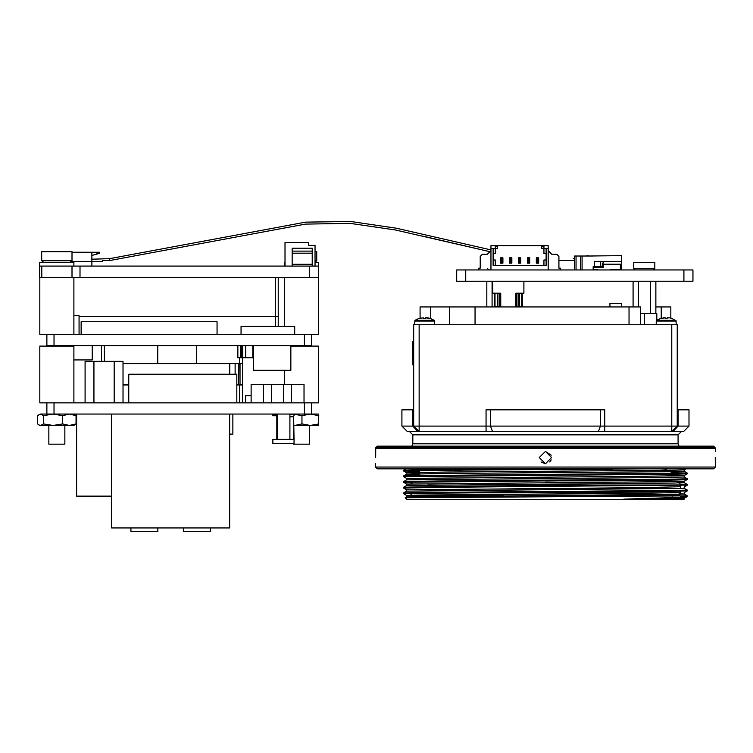 <?xml version="1.0" encoding="UTF-8"?>
<svg xmlns="http://www.w3.org/2000/svg" width="753" height="753" viewBox="0 0 753 753"><rect width="100%" height="100%" fill="white"/><g stroke="black" fill="none" stroke-linecap="round" stroke-linejoin="round"><path stroke-width="1.13" d="M375.794 447.677L377.347 446.124L713.533 446.124L715.086 447.677L375.794 447.677L375.643 457.664M685.023 446.124L662.122 446.124M657.049 446.124L651.646 446.124M713.533 468.837L377.347 468.837L375.531 467.02L715.35 467.02L713.533 468.837M715.086 447.677L715.35 448.317L375.531 448.317M715.35 467.02L715.237 457.485M715.35 448.317L715.35 451.395M545.436 463.754L539.261 457.579L545.436 451.395L551.62 457.57L545.436 463.754L541.068 461.937M549.812 461.937L551.149 459.932M551.149 455.207L545.445 451.395M495.135 306.255L495.135 306.923L495.135 306.255M411.778 446.124L412.785 443.762L412.785 434.858L409.51 431.591L419.148 431.591L413.689 426.132L413.689 324.731L677.192 324.731L677.192 426.132L671.732 426.132L671.732 324.731M413.689 347.086L412.785 347.086L412.785 364.894L413.689 364.894M412.785 347.086L412.785 341.636L413.689 341.636M609.902 306.923L609.902 303.497L621.714 303.497L621.714 306.923M650.639 281.208L650.639 313.38M638.318 281.208L638.318 306.923M492.038 281.208L492.038 306.923M656.842 320.251L656.842 313.38L640.483 313.38M676.279 324.731L675.874 320.345L656.701 320.345L660.833 318.34M425.501 318.368L425.501 317.87L425.501 318.368L423.685 318.368L423.685 317.87L419.148 318.368M423.685 318.368L423.685 317.87L423.685 318.368M430.048 318.368L425.501 317.87M425.699 317.7L428.231 317.87M434.594 324.731L434.18 320.345L415.007 320.345L419.148 318.34M434.18 320.345L430.048 318.34M414.602 324.731L415.007 320.345M665.379 318.368L665.379 317.87L665.379 318.368L667.196 318.368L667.196 317.87L667.196 318.368L665.379 318.368L665.379 317.87L660.833 318.368M671.732 318.368L669.916 317.87L667.196 317.87L667.196 318.368M667.393 317.7L669.916 317.87M663.77 317.691L665.379 317.87M656.287 324.731L656.287 321.098L676.279 321.098L671.732 318.34M656.287 321.098L656.701 320.345M655.835 306.923L670.829 306.923L670.829 318.095M661.2 318.246L661.2 306.923M640.483 324.731L640.483 306.923L475.087 306.923L475.087 324.731M420.052 318.095L420.052 306.923L475.087 306.923M667.064 470.578L662.696 470.418M532.842 469.627L473.816 469.317M667.064 470.361L638.629 470.653M612.18 469.571L509.433 469.072M667.064 470.126L665.125 469.006L660.061 468.837M461.58 470.352L429.972 469.75L581.947 468.837M684.223 498.307L684.223 499.173L623.889 499.173L684.223 498.307L687.301 495.813L684.223 494.034L680.279 493.827M418.329 495.832L406.658 495.465L417.218 495.107L643.58 493.328L680.458 492.415M406.648 489.779L406.658 491.191L684.223 488.358L684.223 486.946L687.301 485.167L445.127 487.295L403.58 488.01L406.648 489.779L643.58 487.652L680.458 486.73M406.648 484.104L406.658 485.516L673.662 483.04L684.223 482.682L684.223 481.271L687.291 479.501L403.589 482.334L406.648 484.104L673.361 481.619L684.223 481.261L671.412 480.866M414.376 476.291L403.58 475.934L414.677 475.576L687.301 473.1L687.291 473.816L676.203 474.164L403.58 476.649L406.648 478.419L643.58 476.291L684.223 475.595L687.301 473.806L671.196 473.373M419.685 473.138L406.658 472.752L447.301 472.037L673.361 470.267L684.223 469.91L686.077 468.837M622.947 469.025L598.55 468.837M684.223 492.622L684.223 494.043L673.662 494.392L406.648 496.876L406.658 495.465L403.58 493.686L414.376 493.328L645.754 491.558L676.203 491.201L687.291 490.852L680.458 490.561M410.423 487.577L403.589 487.285L414.677 486.937L445.127 486.589L680.458 484.885M687.291 479.501L676.505 479.134M419.685 471.406L403.58 470.973L445.127 470.258L645.754 468.837M623.889 499.173L686.265 497.131M680.336 484.17L687.301 484.452L684.223 482.673L678.895 482.428M406.648 478.419L406.658 479.83L643.58 477.713L684.223 477.007L684.223 475.585M419.685 474.559L406.648 474.164L447.301 473.458L673.662 471.679L684.223 471.322L684.223 469.9M517.546 469.721L467.933 469.364M406.658 496.867L405.199 497.714L687.301 495.813M410.451 493.253L403.589 492.961L414.677 492.613L445.127 492.264L676.505 490.495L687.301 490.137L684.223 488.358M414.376 481.976L403.589 481.609L445.127 480.903L676.505 479.134L687.301 478.776L684.223 476.997M687.301 473.1L671.196 472.658M414.376 470.616L403.58 470.258L414.677 469.9L545.436 468.837M680.27 496.095L687.301 496.095M684.223 499.173L683.668 499.728L407.213 499.728L405.199 497.714M671.196 480.649L477.421 480.649M412.785 434.858L678.095 434.858L681.371 431.591L671.732 431.591L673.022 431.591L671.732 431.591L671.732 426.132L604.791 426.132L604.791 409.783L486.09 409.783L486.09 431.591L604.791 431.591L407.335 431.591L401.876 426.132L401.876 409.783L413.689 409.783M677.192 409.783L678.058 409.783L678.058 426.132L689.004 426.132L683.545 431.591L673.022 431.591L678.058 426.132L677.192 426.132L671.732 431.591L604.791 431.591L604.791 426.132L401.876 426.132M678.095 434.858L678.095 443.762L679.102 446.124M678.058 409.783L689.004 409.783L689.004 426.132M503.512 495.738L413.331 495.738L418.235 495.738L418.997 496.491M680.458 490.419L679.62 494.862L677.549 495.738L545.436 495.738M627.635 482.108L545.436 482.108M423.431 236.235L489.93 251.69L395.24 229.947L350.079 223.387L305.454 224.112L109.712 260.557L109.58 259.521L109.58 260.576L102.314 260.576L102.314 261.357L91.894 261.357L91.894 266.12M91.894 259.211L109.524 258.637L305.586 222.154L350.606 221.495L396.097 228.14L490.994 249.94L396.097 228.14L350.606 221.495L305.586 222.154L109.562 258.627M559.912 260.406L574.595 260.576M574.595 258.637L573.306 258.637M95.725 259.154L91.894 259.154M284.483 326.463L284.483 277.546L318.557 277.546L318.557 334.332L39.805 334.332L39.805 277.546L73.879 277.546L73.879 334.332M290.893 346.088L318.557 346.088L318.557 402.874L39.805 402.874L39.805 346.088L73.879 346.088L73.879 402.874M73.879 414.084L76.025 415.609L76.025 423.92L73.879 425.445L69.351 425.445L62.687 423.92L62.687 415.609L53.087 414.084L43.495 415.609L40.568 414.084L318.557 414.084L318.557 425.445L294.009 425.445M318.764 415.609L310.349 414.084L301.934 415.609L293.312 414.084L290.037 414.319M318.764 423.92L310.349 425.445L301.934 423.92L301.934 415.609M301.934 423.92L294.743 425.398M76.025 423.92L69.351 425.445L39.805 425.445L37.65 423.92L37.65 415.609L40.568 414.084L38.996 414.545M62.687 423.92L53.087 425.445L43.495 423.92L43.495 415.609M43.495 423.92L40.568 425.445L38.996 424.974M76.025 415.609L69.351 414.084L62.687 415.609M239.991 363.595L239.991 384.698L242.494 384.698L242.494 402.874M238.917 384.99L239.991 384.99M289.858 414.319L294.009 414.319L294.009 415.778L292.578 416.823M293.152 416.155L293.152 416.823M251.53 384.275L303.581 384.275M111.538 496.095L76.618 496.095L76.618 414.084M46.827 414.084L46.827 402.874M53.981 414.084L53.981 402.874M304.381 414.084L304.381 402.874M311.535 414.084L311.535 402.874M229.656 434.114L232.837 434.114L232.837 414.084M229.656 414.084L229.656 527.928L111.538 527.928L111.538 414.084M157.857 527.928L157.857 531.505L130.9 531.505L130.9 527.928M210.285 527.928L210.285 531.505L183.337 531.505L183.337 527.928M289.858 439.357L289.858 414.084M277.198 439.357L277.198 414.084M276.84 439.357L276.84 415.985M294.009 443.649L272.906 443.649L272.906 439.357L294.009 439.357L294.009 443.649M289.933 439.357L289.933 416.823L293.651 416.823L293.651 439.357M293.651 418.969L294.009 439.357M277.198 414.319L272.906 414.319L272.906 415.778L276.662 415.778L277.198 416.409M245.713 402.874L245.713 395.72L251.078 395.72M114.202 402.874L114.202 361.374L123.021 361.374L123.021 402.874M114.202 361.374L93.918 361.374L93.918 402.874M93.918 361.374L85.098 361.374L85.098 402.874M128.744 402.874L128.744 374.25L236.771 374.25L236.771 402.874M304.024 402.874L304.024 384.275L291.505 384.275L291.505 402.874M263.597 402.874L263.597 384.275L251.078 384.275L251.078 402.874M263.597 384.275L291.505 384.275M283.636 384.275L283.636 402.874M271.475 402.874L271.475 384.275M238.917 363.595L238.56 384.99M123.021 384.99L128.744 384.99M236.771 384.99L242.494 384.99M239.633 384.99L239.633 402.874M311.535 334.332L311.535 345.636L46.827 345.636L46.827 334.332M157.716 345.636L157.716 363.52L196.354 363.52L196.354 345.636M53.981 345.636L53.981 334.332M304.381 345.636L304.381 334.332M278.271 326.463L278.271 316.373L79.018 316.373L275.41 316.373L275.41 326.463M241.064 334.332L241.064 326.463L294.724 326.463L294.724 334.332M73.879 315.733L79.018 315.733L79.018 334.332M217.099 334.332L217.099 321.738L81.164 321.738L81.164 334.332M290.893 345.636L290.893 370.316L253.479 370.316L253.479 345.636M245.713 345.636L245.713 357.797L237.844 357.797L237.844 345.636M245.713 357.797L252.867 357.797L252.867 345.636M253.479 357.797L252.867 357.797M240.348 357.797L240.348 345.636M242.786 345.636L242.786 357.797M241.562 357.797L241.562 345.636M92.271 345.636L92.271 359.943L73.879 359.943M242.494 384.698L242.494 363.595L239.633 363.595L239.633 357.797M242.494 357.797L242.494 363.595L242.494 357.797M104.413 361.374L104.413 345.636M101.551 361.374L101.551 345.636M123.021 363.595L239.633 363.595M229.797 363.595L229.797 374.25M235.162 374.25L235.162 363.595M238.56 363.595L238.56 384.698L236.771 384.698M128.744 384.698L123.021 384.698M465.74 269.941L456.657 269.941L456.657 281.208L692.995 281.208L692.995 269.941L465.74 269.941L465.74 281.208M580.676 269.941L580.676 255.992L574.595 255.992L574.595 269.941M593.195 269.941L593.195 266.656L594.625 266.656L594.625 261.357L621.451 261.357L621.451 255.634L588.187 255.992M593.195 266.656L593.195 267.371L603.209 267.371L603.209 264.218L602.494 264.218M588.187 255.634L585.683 255.992M621.451 269.941L621.451 264.218L620.378 264.218L620.378 269.518L610.721 269.518L620.378 269.518M597.844 269.518L593.195 269.518L597.844 269.941M580.676 255.992L593.195 255.992M621.451 264.218L621.451 261.357L603.209 261.357L603.209 263.079L602.494 263.079L602.494 266.656L594.625 266.656M600.753 266.656L600.753 261.357M495.295 248.481L497.441 248.481L497.441 246.335L495.295 246.335L495.295 253.488L493.149 253.488L493.149 248.481L495.295 248.481M490.994 269.941L490.994 245.619L548.231 245.619L548.231 248.481L541.793 248.481L541.793 246.335L543.939 246.335L543.939 253.488L546.085 253.488L546.085 259.926L543.939 259.926L543.939 265.649M560.392 269.941L560.392 268.153L558.961 268.153L558.961 256.349L556.815 254.203L551.808 254.203L548.231 250.627M490.994 250.627L487.417 254.203L482.409 254.203L480.263 256.349L480.263 268.153L478.833 268.153L478.833 269.941M495.295 265.649L495.295 259.926L493.149 259.926L493.149 253.488M546.085 248.481L546.085 253.488M546.085 259.926L546.085 265.649L493.149 265.649L493.149 259.926M497.441 245.619L497.441 246.335M541.793 246.335L541.793 245.619M490.994 248.481L493.149 248.481M548.231 248.481L548.231 269.941M620.378 264.218L603.209 264.218M602.494 266.656L602.494 267.371M499.71 306.255L494.392 306.255L494.392 293.199M497.328 293.199L497.328 306.255M523.909 281.208L523.909 293.199L515.909 293.199L515.909 306.923M500.783 306.923L500.783 293.199L492.782 293.199L492.782 281.208M499.71 293.199L499.71 306.923M516.982 293.199L516.982 306.923M522.3 293.199L522.3 306.255L516.982 306.255M519.363 293.199L519.363 306.255M536.352 257.78L538.649 257.78L537.858 259.032L537.858 261.893L536.352 263.145L536.352 257.78L537.143 259.032L537.143 261.893M537.858 259.032L537.143 259.032M537.858 261.893L538.649 263.145L536.352 263.145M538.649 257.78L538.649 263.145M527.411 257.78L529.707 257.78L528.917 259.032L528.917 261.893L527.411 263.145L527.411 257.78L528.201 259.032L528.201 261.893M528.917 259.032L528.201 259.032M528.917 261.893L529.707 263.145L527.411 263.145M529.707 257.78L529.707 263.145M518.469 257.78L520.756 257.78L519.975 259.032L519.975 261.893L518.469 263.145L518.469 257.78L519.259 259.032L519.259 261.893M519.975 259.032L519.259 259.032M519.975 261.893L520.756 263.145L518.469 263.145M520.756 257.78L520.756 263.145M509.527 257.78L511.814 257.78L511.033 259.032L511.033 261.893L509.527 263.145L509.527 257.78L510.318 259.032L510.318 261.893M511.033 259.032L510.318 259.032M511.033 261.893L511.814 263.145L509.527 263.145M511.814 257.78L511.814 263.145M500.585 257.78L502.872 257.78L502.091 259.032L502.091 261.893L500.585 263.145L500.585 257.78L501.376 259.032L501.376 261.893M502.091 259.032L501.376 259.032M502.091 261.893L502.872 263.145L500.585 263.145M502.872 257.78L502.872 263.145M654.846 268.746L654.846 262.364L633.762 262.364L633.762 268.746L654.846 268.746L653.406 269.941M43.73 262.486L41.697 260.764M96.902 252.236L96.902 254.062L99.405 253.309L99.405 252.236L91.894 252.236L91.894 261.357L71.789 261.357M96.902 254.062L91.894 255.455M308.617 243.934L308.617 245.365L313.625 245.365M309.605 277.386L39.664 277.386L39.664 266.12L318.688 266.12L318.688 277.386L309.605 277.386L309.605 266.12M315.055 266.12L315.055 245.365L308.617 245.365L308.617 242.504L285.011 242.504L285.011 266.12M312.194 266.12L312.194 248.236L292.164 248.236L292.164 266.12M312.194 251.097L292.164 251.097M312.194 253.243L292.164 253.243M312.194 264.331L292.164 264.331M91.894 252.236L72.015 252.236M278.271 277.386L278.271 316.373L275.41 316.373L275.41 277.386M64.824 425.445L64.824 444.204L48.851 444.204L48.851 425.445M73.916 266.12L73.916 262.486L39.758 262.486L39.758 266.12M309.483 425.445L309.483 444.204L293.557 444.204L293.557 443.649M285.011 262.486L284.436 262.486L284.436 266.12M318.604 266.12L318.604 262.486L315.055 262.486M72.015 260.764L72.015 251.709L41.669 251.709L41.669 260.764L72.015 260.764L69.954 262.486M315.055 260.764L316.693 260.764L315.055 262.439M315.055 251.709L316.693 251.709L316.693 260.764M419.148 431.591L419.148 324.731M644.474 324.731L644.474 313.38M434.594 321.098L414.602 321.098M629.028 324.731L629.028 306.923M449.39 306.923L449.39 324.731M430.697 318.566L430.697 306.923M412.785 443.762L678.095 443.762M598.315 431.591L600.405 426.132L600.405 409.783M492.566 431.591L490.476 426.132L490.476 409.783M671.732 431.591L677.192 426.132M412.823 409.783L412.823 426.132L417.859 431.591M680.458 492.829L410.423 492.829L411.26 494.862L413.331 495.738M677.549 482.108L679.62 482.974L680.458 485.017L427.76 485.017M576.026 269.941L576.026 255.992M582.107 269.941L582.107 255.992M683.912 269.941L683.912 281.208M494.966 293.199L494.966 306.255M497.902 293.199L497.902 306.255M521.725 293.199L521.725 306.255M518.789 293.199L518.789 306.255M41.773 277.386L41.773 266.12M79.959 277.386L79.959 266.12M71.987 277.386L71.987 266.12M375.531 463.754L375.531 467.02M655.835 281.208L655.835 313.38M633.122 281.208L633.122 306.923M486.843 281.208L486.843 306.923M684.223 492.631L687.291 490.852L687.301 490.137M403.589 475.934L406.648 474.164L406.648 472.752L403.589 470.983M403.589 492.961L406.658 491.191M403.589 487.285L406.658 485.516M403.589 481.609L406.658 479.83M687.291 473.091L684.223 471.322M403.589 470.249L406.027 468.837M687.301 479.492L687.301 478.776M403.58 493.686L403.58 492.97M403.58 488.01L403.58 487.295M403.58 482.325L403.58 481.619M403.58 476.649L403.58 475.934M403.58 470.973L403.58 470.258M419.685 473.769L419.685 476.207M419.148 481.186L418.235 482.108M671.196 471.717L671.196 475.981M671.196 479.219L671.196 479.925M672.194 496.189L672.645 495.738M410.423 487.012L410.423 487.728M410.649 483.887L413.331 482.108M680.458 485.017L680.458 487.153M425.746 469.91L425.746 470.456M284.483 383.917L284.483 370.316M487.68 268.746L489.102 269.941M633.781 268.746L635.203 269.941"/></g></svg>
